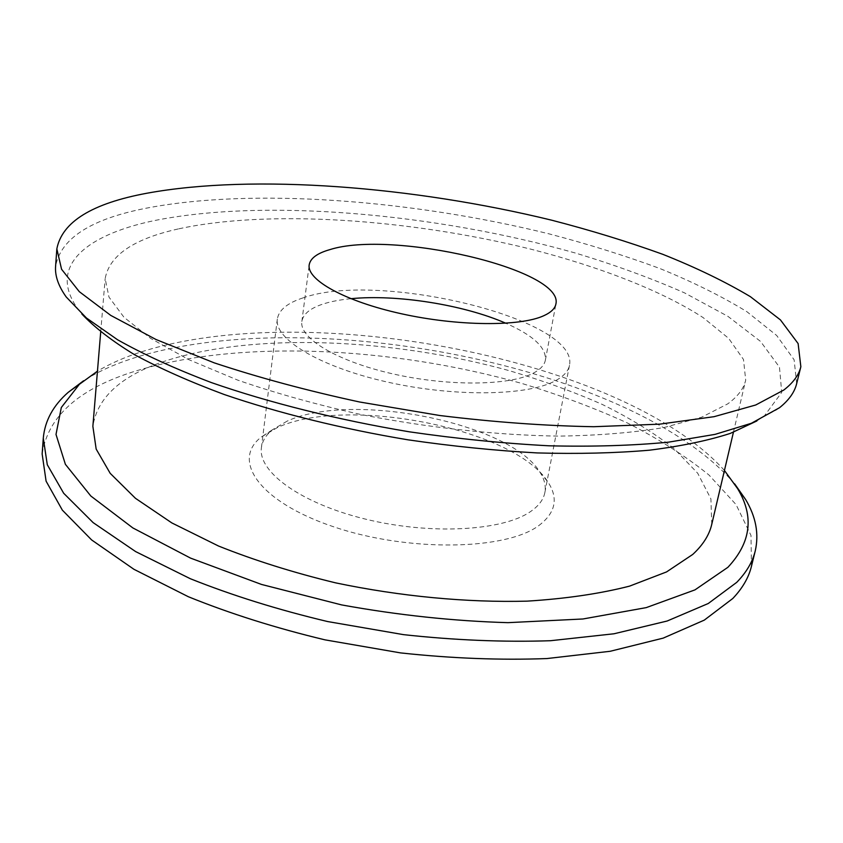 <?xml version="1.0" encoding="UTF-8"?>
<svg xmlns="http://www.w3.org/2000/svg" width="843" height="843" viewBox="0 0 843 843"><rect width="100%" height="100%" fill="white"/><g stroke="black" fill="none" stroke-linecap="round" stroke-linejoin="round"><path stroke-width="0.63" stroke-dasharray="4.21 3.16" d="M350.857 298.707C339.792 299.771 330.319 301.615 322.437 304.228C309.929 308.443 303.069 314.197 301.857 321.499C299.139 338.127 336.557 361.057 392.185 373.734C447.717 386.494 509.225 385.799 532.997 373.323C540.31 369.55 544.43 365.135 545.389 360.066C546.359 347.59 533.176 335.324 505.821 323.248M178.189 228.959C133.689 238.854 109.337 255.418 105.154 278.664L108.989 297.126L123.974 317.253L150.634 338.391L188.874 359.687L237.831 380.161C275.261 393.091 316.051 404.492 360.214 414.366C427.686 427.749 497.012 435.262 559.194 436.116C598.952 435.504 633.989 432.617 664.295 427.464L701.682 417.18L727.741 403.871C737.773 396.568 743.758 388.655 745.697 380.119L743.494 359.497L728.658 338.359L703.115 317.59C661.249 290.487 599.499 266.746 530.658 249.117C409.635 219.138 268.601 209.159 178.189 228.959M711.755 524.335L710.912 498.887L697.741 473.292L674.031 448.539C653.715 432.701 629.784 418.002 602.229 404.419C573.145 391.616 542.017 380.33 508.866 370.551C391.71 338.317 253.785 332.163 165.144 361.046C121.529 375.451 97.44 397.201 92.867 426.316M303.069 297.885C287.421 302.943 278.833 310.003 277.326 319.044C274.101 338.907 319.044 366.621 386.526 381.868C453.892 397.232 527.908 395.957 555.495 380.709C563.693 376.273 568.351 371.141 569.468 365.314C579.562 318.97 378.222 270.729 303.069 297.885M751.44 566.338L750.997 535.431L736.076 504.599L709.005 475.041C685.823 456.253 658.615 438.887 627.371 422.965C594.441 407.991 559.288 394.83 521.912 383.47C389.972 346.21 234.775 338.875 130.728 372.606C77.377 390.035 47.851 417.169 42.15 453.998M734.653 483.871C632.556 365.124 305.904 302.31 132.003 358.602C113.447 364.65 97.303 372.037 83.594 380.762M724.432 470.468C623.072 358.296 307.358 298.496 140.665 352.079C124.29 357.369 109.885 363.723 97.461 371.162M796.667 383.639L794.127 359.792L776.688 335.482L746.887 311.699C721.85 296.346 692.82 281.941 659.774 268.474C625.085 255.671 588.266 244.154 549.288 233.922C411.921 199.96 252.457 187.494 145.67 208.305C90.886 219.075 60.854 238.39 55.596 266.262M756.856 420.963L764.59 415.599L781.724 392.416L779.469 367.169L760.534 341.415L727.93 316.357L684.548 292.89C651.27 278.232 614.905 264.955 575.442 253.048C435.546 213.458 264.091 198.031 152.846 220.898C85.944 235.197 47.113 266.399 77.956 309.033L81.919 314.06M287.168 421.121L272.479 429.74C266.009 434.977 262.321 440.952 261.414 447.654C257.705 471.753 300.635 503.387 365.767 519.193C430.773 535.136 502.892 530.921 530.521 511.585C538.73 505.948 543.503 499.604 544.863 492.554C546.064 485.895 544.409 479.077 539.878 472.091C509.752 422.469 351.109 391.3 287.168 421.121M538.688 525.674C555.474 513.029 558.646 498.603 548.192 482.396C515.094 428.507 346.473 395.367 277.315 427.601L261.383 436.969C231.182 460.004 258.559 501.522 333.248 526.664C407.643 552.102 505.431 550.426 538.688 525.674M301.857 321.499L309.181 264.913M545.389 360.066L555.906 303.986M100.707 332.037L105.154 278.664M733.431 432.248L745.697 380.119M762.177 417.401L777.077 409.561M77.956 309.033L66.218 296.968M261.414 447.654L277.326 319.044M544.863 492.554L569.468 365.314M539.878 472.091L548.192 482.396M272.479 429.74L261.383 436.969"/><path stroke-width="1.26" d="M329.729 249.665C317.158 253.248 310.308 258.327 309.181 264.913C306.662 279.897 344.84 301.309 401.321 313.744C457.696 326.262 519.899 326.684 543.661 315.777C550.964 312.49 555.042 308.549 555.906 303.986C564.188 269.412 391.784 229.686 329.729 249.665M505.821 323.248C463.819 304.766 396.526 294.112 350.857 298.707M100.707 332.037L92.867 426.316L96.165 449.066L110.201 473.344L135.46 498.308L171.856 522.934L218.548 546.032C254.291 560.332 293.301 572.608 335.588 582.85C400.267 596.412 466.948 602.713 527.149 601.143C565.706 598.741 599.858 593.735 629.584 586.127L666.55 571.923L692.746 554.431C702.967 545 709.311 534.968 711.755 524.335L733.431 432.248M783.842 390.014C793.2 382.764 798.869 374.998 800.85 366.726L798.121 343.575L780.439 319.897L750.375 296.662C725.17 281.657 695.96 267.526 662.746 254.301C627.898 241.709 590.911 230.35 551.796 220.223C413.934 186.577 254.08 173.626 147.051 193.205C92.129 203.332 62.055 221.888 56.839 248.885L61.571 269.254L79.295 291.667L110.77 315.408L156.05 339.518L214.154 362.827C258.653 377.611 307.115 390.657 359.561 401.985L439.74 415.504C493.65 422.111 544.968 425.841 593.704 426.716L659.574 424.166L714.126 416.674L755.739 404.988L783.842 390.014M83.594 380.762L68.283 392.28C53.225 405.441 44.9 420.71 43.288 438.086L42.15 453.998L46.091 481.163L62.361 510.152L91.645 539.952L133.953 569.31L188.368 596.739C230.076 613.651 275.598 628.014 324.934 639.837L400.573 652.904C451.563 658.404 500.342 660.301 546.886 658.562L610.195 651.281L663.199 638.119L704.295 620.121L732.788 598.498C742.504 588.266 748.721 577.55 751.44 566.338L755.265 550.848C759.111 533.83 755.908 516.738 745.655 499.562L734.653 483.871M43.288 438.086L47.292 464.746L63.678 493.26L93.13 522.618L135.649 551.596L190.349 578.73C232.278 595.485 278.021 609.752 327.6 621.544L403.576 634.653C454.798 640.237 503.766 642.261 550.49 640.722L613.999 633.778L667.129 621.028L708.268 603.504L736.74 582.355C746.434 572.344 752.609 561.838 755.265 550.848M97.461 371.162L79.368 384.324L61.318 407.506L56.007 434.43L65.385 464.324L90.833 496.021L132.846 527.929L190.55 558.108L261.509 584.441L341.657 604.916C398.054 615.158 453.492 621.08 507.971 622.661L582.935 618.983L646.233 607.624L694.99 589.868L727.899 567.307C751.124 542.492 754.348 516.243 737.562 488.571L724.432 470.468M56.839 248.885L55.596 266.262C54.837 275.745 58.378 285.988 66.218 296.968L86.418 317.969L117.556 339.75C143.637 354.45 174.922 368.739 211.414 382.596C269.36 402.764 337.632 419.856 409.203 431.795C457.085 438.75 503.692 443.418 549.046 445.799C592.777 446.822 632.566 445.61 668.404 442.185L715.033 434.377L751.376 423.281L779.512 407.717C788.9 400.204 794.612 392.174 796.667 383.639L800.85 366.726M81.919 314.06C94.374 327.326 111.877 340.857 134.448 354.65C159.875 368.423 189.812 381.71 224.259 394.524C278.675 413.133 341.889 428.813 407.938 439.814C452.111 446.242 495.241 450.615 537.328 452.933C578.056 454.04 615.432 453.123 649.468 450.194C681.07 446.2 708.015 440.604 730.301 433.407L756.856 420.963M737.562 488.571L745.655 499.562M79.368 384.324L68.283 392.28"/></g></svg>
